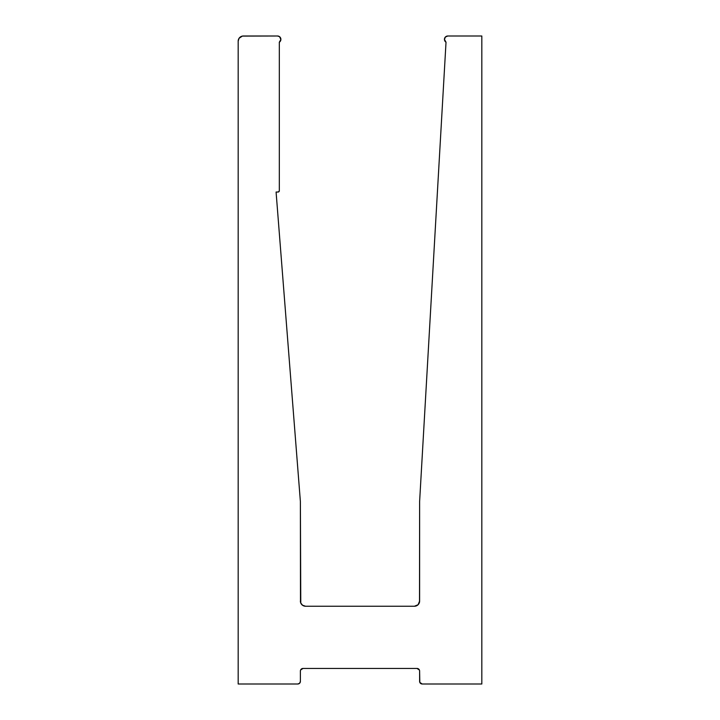 <?xml version="1.0" encoding="UTF-8"?>
<svg xmlns="http://www.w3.org/2000/svg" width="720" height="720" viewBox="0 0 720 720"><rect width="100%" height="100%" fill="white"/><g stroke="black" fill="none" stroke-linecap="round" stroke-linejoin="round"><path stroke-width="1.08" d="M444.555 40.212L446.022 42.219A3.366 3.366 0 0 1 447.813 36L445.437 36.99L444.447 39.366L446.022 42.219L419.616 501.525L419.616 601.056A5.184 5.184 0 0 1 414.432 606.24L418.059 604.755A5.184 5.184 0 0 0 419.616 601.056L418.095 604.719L414.432 606.24L305.568 606.24A5.184 5.184 0 0 1 300.384 601.056A5.184 5.184 0 0 0 301.941 604.755L302.166 604.971A5.184 5.184 0 0 0 302.175 604.971L302.85 605.466A5.184 5.184 0 0 0 302.85 605.475L304.479 606.123M418.059 604.755L417.546 605.196A5.184 5.184 0 0 0 417.546 605.205L417.546 605.205A5.184 5.184 0 0 0 417.834 604.971L417.15 605.466A5.184 5.184 0 0 0 417.537 605.205L414.432 606.24L305.568 606.24L302.688 605.367L300.78 603.036L300.384 501.525L276.084 192.042L278.514 191.943L279.315 190.746A1.296 1.296 0 0 1 278.019 192.042L276.084 192.042L300.384 501.525L300.483 602.064M416.016 605.997L414.432 606.24L416.016 605.997M415.521 606.123L416.637 605.745A5.184 5.184 0 0 1 416.628 605.754M302.463 605.205A5.184 5.184 0 0 0 302.85 605.466L305.568 606.24L302.454 605.196M303.984 605.997L304.722 606.168M481.824 36L447.813 36L481.824 36L481.824 684L481.824 36M279.315 42.219L279.315 190.746L279.315 42.219L280.89 39.51L279.549 36.675L277.524 36A3.366 3.366 0 0 1 279.315 42.219L280.125 41.508M277.524 36L242.352 36.099L239.049 38.304L238.176 41.184A5.184 5.184 0 0 1 243.36 36L277.524 36M297.792 684L238.176 684L238.176 41.184L238.176 684L297.792 684L299.628 683.244L300.384 681.408A2.592 2.592 0 0 1 297.792 684L299.628 683.244M300.384 671.04L300.384 681.408L300.384 671.04A2.592 2.592 0 0 1 302.976 668.448L417.024 668.448A2.592 2.592 0 0 1 419.616 671.04L419.814 682.398L422.208 684A2.592 2.592 0 0 1 419.616 681.408L419.616 671.04M422.208 684L481.824 684L422.208 684L420.372 683.244M446.022 42.219L419.616 501.525L419.517 602.064M302.976 668.448L300.582 670.05L302.976 668.448L417.024 668.448L419.418 670.05L418.86 669.204M417.312 605.367L416.412 605.844M301.905 604.719L301.257 603.936M280.674 40.572L280.764 38.439M242.352 36.099L241.38 36.396M239.049 38.304L238.572 39.204M417.024 668.448L418.014 668.646M414.432 606.24L415.278 606.168M303.363 605.745L303.984 605.988"/></g></svg>
